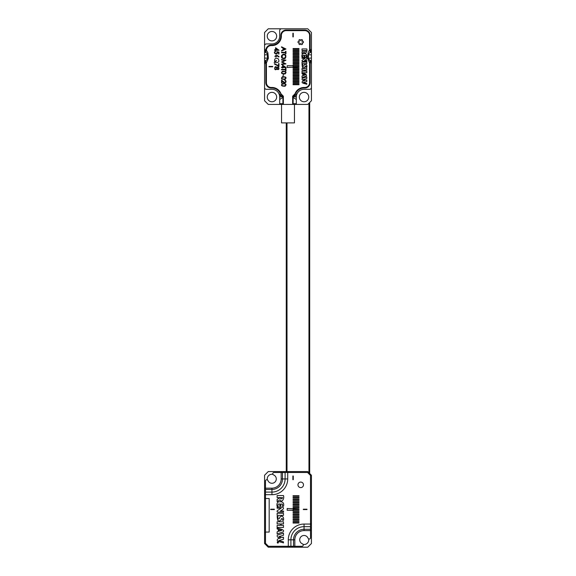 <?xml version="1.0" encoding="UTF-8"?>
<svg xmlns="http://www.w3.org/2000/svg" width="576" height="576" viewBox="0 0 576 576"><rect width="100%" height="100%" fill="white"/><g stroke="black" fill="none" stroke-linecap="round" stroke-linejoin="round"><path stroke-width="0.86" d="M287.006 122.89L287.006 471.564M308.959 472.781L308.959 103.219M309.694 102.485L309.694 473.515M286.265 471.564L286.265 122.89M280.8 36.432A4.061 4.061 0 0 1 281.506 34.258M265.86 64.31L265.86 82.67A5.35 5.35 0 0 0 271.21 88.02L271.951 88.02A9.043 9.043 0 0 1 279.778 92.542L283.356 96.221L283.37 104.436L268.258 104.436L264.571 100.75L264.571 64.31L265.86 60.61L267.365 59.285L265.86 60.617L265.86 64.31L268.38 58.248L267.883 52.74L265.939 49.493L265.86 50.386A5.35 5.35 0 0 1 271.21 45.036A5.35 5.35 0 0 0 265.86 50.386L265.86 52.337L267.365 53.662L265.86 52.337L264.571 48.629L264.571 32.486L268.258 28.8L307.742 28.8L311.429 32.486L311.429 48.629L310.14 52.337L308.635 53.662L310.14 52.33L310.14 35.438A5.35 5.35 0 0 0 304.79 30.089L286.157 30.089A5.35 5.35 0 0 0 280.807 35.438L280.807 36.18A8.856 8.856 0 0 1 271.951 45.036L271.21 45.036M293.098 103.702L296.302 103.702L296.302 97.056A7.747 7.747 0 0 1 304.049 89.309A7.747 7.747 0 0 0 297.338 93.182L293.213 96.552L293.098 103.702L292.644 104.436L292.644 96.221L296.222 92.542A9.043 9.043 0 0 1 304.049 88.02L304.79 88.02A5.35 5.35 0 0 0 310.14 82.67L310.14 64.31L307.62 58.248L308.117 52.74L310.14 48.629M308.635 53.662L308.333 58.284L311.134 62.467L311.429 64.31L311.429 87.466A1.843 1.843 0 0 1 309.586 89.309L304.049 89.309M311.429 87.466L311.429 100.75L307.742 104.436L292.644 104.436M296.302 103.702A0.734 0.734 0 0 1 295.567 104.436M283.19 96.487L279.698 97.056L279.698 103.702A0.734 0.734 0 0 0 280.433 104.436M281.542 28.8A1.843 1.843 0 0 0 279.698 30.643L279.698 36.18A7.747 7.747 0 0 1 271.951 43.927L266.414 43.927A1.843 1.843 0 0 0 264.571 45.77M279.698 97.056A7.747 7.747 0 0 0 271.951 89.309A7.747 7.747 0 0 1 278.662 93.182L280.987 95.501L282.449 96.127L282.902 97.38L282.902 103.702L279.698 103.702M264.571 87.466A1.843 1.843 0 0 0 266.414 89.309L271.951 89.309M311.429 48.629L311.429 64.31M264.571 64.31L264.571 48.629M276.653 36.18A4.702 4.702 0 0 0 269.597 32.105A4.702 4.702 0 0 0 269.597 40.255A4.702 4.702 0 0 0 276.653 36.18M308.758 97.056A4.702 4.702 0 0 0 301.694 92.988A4.702 4.702 0 0 0 301.694 101.131A4.702 4.702 0 0 0 308.758 97.056M276.653 97.056A4.702 4.702 0 0 0 269.597 92.988A4.702 4.702 0 0 0 269.597 101.131A4.702 4.702 0 0 0 276.653 97.056M278.662 93.182A7.747 7.747 0 0 1 279.583 95.717L282.672 96.163M270.029 45.734A4.061 4.061 0 0 1 272.203 45.029M267.365 59.285L267.365 53.662M267.602 59.119L264.571 61.178M267.667 58.284L264.571 58.039M268.078 54.626L264.571 54.907M267.602 53.827L264.571 51.768M283.385 97.056L279.698 99.518M283.356 104.436L282.902 103.702M292.615 97.056L296.302 99.518M292.81 96.487L296.302 97.056M293.328 96.163L296.417 95.717M308.635 59.285L310.14 60.617L310.14 64.31M308.398 59.119L311.429 61.178M308.333 58.284L311.429 58.039M307.922 54.626L311.429 54.907M308.398 53.827L311.429 51.768M294.458 103.702L294.458 122.89L281.542 122.89L281.542 103.702M293.076 65.736L293.076 66.384L298.98 66.384L298.98 66.852L287.172 67.507L287.172 65.736L293.076 65.736M293.076 49.01L293.076 48.535L298.98 48.535L298.98 49.01L293.076 49.01M293.076 50.494L293.076 50.026L298.98 50.026L298.98 50.494L293.076 50.494M293.076 51.984L293.076 51.509L298.98 51.509L298.98 51.984L293.076 51.984M293.076 53.467L293.076 52.999L298.98 52.999L298.98 53.467L293.076 53.467M293.076 54.958L293.076 54.482L298.98 54.482L298.98 54.958L293.076 54.958M293.076 56.448L293.076 55.973L298.98 55.973L298.98 56.448L293.076 56.448M293.076 57.931L293.076 57.463L298.98 57.463L298.98 57.931L293.076 57.931M293.076 59.422L293.076 58.946L298.98 58.946L298.98 59.422L293.076 59.422M293.076 60.905L293.076 60.437L298.98 60.437L298.98 60.905L293.076 60.905M293.076 62.395L293.076 61.92L298.98 61.92L298.98 62.395L293.076 62.395M293.076 63.878L293.076 63.41L298.98 63.41L298.98 63.878L293.076 63.878M293.076 65.369L293.076 64.894L298.98 64.894L298.98 65.369L293.076 65.369M293.076 68.342L293.076 67.867L298.98 67.867L298.98 68.342L293.076 68.342M293.076 69.833L293.076 69.358L298.98 69.358L298.98 69.833L293.076 69.833M293.076 71.316L293.076 70.848L298.98 70.848L298.98 71.316L293.076 71.316M293.076 72.806L293.076 72.331L298.98 72.331L298.98 72.806L293.076 72.806M293.076 74.29L293.076 73.822L298.98 73.822L298.98 74.29L293.076 74.29M293.076 75.78L293.076 75.305L298.98 75.305L298.98 75.78L293.076 75.78M293.076 77.263L293.076 76.795L298.98 76.795L298.98 77.263L293.076 77.263M293.076 78.754L293.076 78.278L298.98 78.278L298.98 78.754L293.076 78.754M293.076 80.237L293.076 79.769L298.98 79.769L298.98 80.237L293.076 80.237M293.076 81.727L293.076 81.252L298.98 81.252L298.98 81.727L293.076 81.727M293.076 83.218L293.076 82.742L298.98 82.742L298.98 83.218L293.076 83.218M293.076 84.701L293.076 84.226L298.98 84.226L298.98 84.701L293.076 84.701M304.61 80.647L302.803 81.094C300.218 83.29 305.302 83.578 306.792 84.29L306.792 83.491L303.322 82.49L306.792 81.576L306.792 79.985L305.77 80.244L303.372 79.538L306.792 78.574L306.792 76.982C304.841 77.501 299.959 78.358 302.933 80.172L304.61 80.647M302.018 73.044L302.018 73.764L302.897 74.066L302.897 75.686L302.018 75.96L302.018 77.544L306.374 76.075C307.058 74.671 305.611 73.663 302.018 73.044M306.792 48.946L302.018 48.946L302.018 50.53L306.13 50.53C305.554 51.71 304.963 51.746 304.366 50.623L302.018 51.725L302.018 53.503L304.128 52.128C305.546 54.691 307.634 51.293 306.792 48.946M306.785 62.093L302.018 62.093L302.018 63.677L306.785 63.677L306.785 62.093M292.889 33.228L293.256 33.228L293.256 36.914L292.889 36.914L292.889 33.228M282.11 58.183C279.626 55.793 284.141 52.366 285.775 55.346C286.135 58.428 284.911 59.371 282.11 58.183M282.406 71.302C286.034 71.194 286.927 72.065 285.091 73.93C281.513 74.03 280.62 73.152 282.406 71.302M282.406 76.766C286.034 76.651 286.927 77.53 285.091 79.394C281.513 79.495 280.62 78.617 282.406 76.766M281.542 79.978C284.731 82.937 286.013 83.218 285.379 80.827L284.58 80.078C287.748 80.633 285.149 85.579 281.974 80.942L281.974 82.98L281.542 82.98L281.542 79.978M282.406 83.592C286.034 83.484 286.927 84.362 285.091 86.22C281.513 86.321 280.62 85.45 282.406 83.592M281.542 46.814L285.97 49.01L281.542 51.077L281.542 50.602L283.003 49.903L283.003 47.995L281.542 47.304L281.542 46.814M277.02 55.814L277.07 55.303L279.072 56.65L278.834 57.01L277.02 55.814M274.752 61.711C274.162 59.011 275.213 57.931 277.913 58.464C279.749 61.171 279.05 62.554 275.81 62.633L275.011 62.057L274.183 62.712L274.752 61.711M276.962 67.658C278.77 65.059 280.087 70.589 277.366 69.43L276.962 68.954C273.514 72.274 274.428 63.914 276.962 67.658M275.602 51.674C272.851 52.762 278.035 55.346 276.761 51.674L278.957 52.085L278.957 54L278.539 54L278.539 52.423L277.33 52.2C277.978 56.218 271.858 52.618 275.602 51.221L275.602 51.674M278.539 65.736L278.539 63.612L278.957 63.612L278.957 66.42L274.421 64.051L274.608 63.691L278.539 65.736M268.999 66.802L268.999 66.434L272.686 66.434L272.686 66.802L268.999 66.802M266.414 50.933L266.414 50.386A4.795 4.795 0 0 1 271.21 45.59L271.951 45.59A9.41 9.41 0 0 0 281.362 36.18L281.362 35.438A4.795 4.795 0 0 1 286.157 30.643L304.79 30.643A4.795 4.795 0 0 1 309.586 35.438L309.586 50.933M309.586 62.014L309.586 82.67A4.795 4.795 0 0 1 304.79 87.466L304.049 87.466A9.59 9.59 0 0 0 294.912 94.133M281.088 94.133A9.59 9.59 0 0 0 271.951 87.466L271.21 87.466A4.795 4.795 0 0 1 266.414 82.67L266.414 62.014M294.458 104.436L281.542 104.436M302.544 42.79A0.734 0.734 0 0 0 303.494 42.084A0.734 0.734 0 0 0 302.544 41.378L301.882 41.213L302.249 40.86A0.734 0.734 0 0 0 302.112 39.686A0.734 0.734 0 0 0 301.025 40.154L300.91 40.651L300.434 40.154A0.734 0.734 0 0 0 299.347 39.686A0.734 0.734 0 0 0 299.21 40.86L299.578 41.213L298.915 41.378A0.734 0.734 0 0 0 297.965 42.084A0.734 0.734 0 0 0 298.915 42.79L299.578 42.955L299.21 43.301A0.734 0.734 0 0 0 299.347 44.482A0.734 0.734 0 0 0 300.434 44.014L300.55 43.517L301.025 44.014A0.734 0.734 0 0 0 302.112 44.482A0.734 0.734 0 0 0 302.249 43.301L301.882 42.955L302.544 42.79M275.566 49.824L275.566 47.707L279.072 50.27L275.983 50.27L275.566 50.803L275.566 50.27L274.536 50.27L274.536 49.824L275.566 49.824M283.025 76.183L283.392 74.527L283.025 76.183M281.542 69.379L285.538 69.379L285.538 68.386L285.97 68.386L285.97 70.819L285.538 70.819L285.538 69.833L281.542 69.833L281.542 69.379M284.731 60.401L281.542 59.969L281.542 59.544L285.97 60.17L282.341 62.05L285.97 63.9L281.542 64.534L281.542 64.102L284.71 63.662L281.542 61.992L284.731 60.401M281.542 52.315L285.538 52.315L285.538 51.322L285.97 51.322L285.97 53.755L285.538 53.755L285.538 52.769L281.542 52.769L281.542 52.315M282.571 67.147L282.571 65.03L286.085 67.586L282.996 67.586L282.571 68.126L282.571 67.586L281.542 67.586L281.542 67.147L282.571 67.147M302.018 68.486L302.018 70.063L304.416 70.063L304.416 71.158L302.018 71.158L302.018 72.742L306.792 72.742L306.792 71.158L305.122 71.158L305.122 70.063L306.792 70.063L306.792 68.486L302.018 68.486M304.445 60.523L306.252 59.357C308.491 57.046 303.998 57.614 302.054 57.593L302.054 58.378L305.107 58.378L302.4 60.077C301.752 60.667 301.882 61.078 302.796 61.315L306.864 61.315L306.864 60.523L304.445 60.523M306.086 66.305L306.086 67.392L306.792 67.392C307.123 65.549 306.612 64.49 305.266 64.231L304.15 64.822C303.998 66.578 302.177 67.32 302.724 64.447L302.018 64.447L302.443 67.392L303.689 67.889L304.877 67.334C305.179 65.995 305.582 65.65 306.086 66.305M304.027 56.844L304.726 56.844L304.726 55.354C306.043 55.289 306.49 55.843 306.072 57.024L306.778 57.024C307.166 54.194 305.892 53.107 302.954 53.77C301.954 54.382 301.637 55.483 302.004 57.089L302.71 57.089C302.458 55.663 302.897 55.087 304.027 55.354L304.027 56.844M278.417 68.926C278.784 67.766 278.438 67.356 277.38 67.709C277.02 68.832 277.366 69.235 278.417 68.926M276.451 69.048C276.926 67.766 276.538 67.205 275.292 67.37C274.608 68.882 274.997 69.444 276.451 69.048M276.358 60.991L275.357 61.783L275.105 61.438L276.358 60.451L276.358 60.991M276.444 56.822C277.25 53.158 272.779 57.622 276.444 56.822M275.983 48.521L275.983 49.824L277.834 49.824L275.983 48.521M283.428 49.709L285.034 48.96L283.428 48.197L283.428 49.709M284.882 83.959C281.873 83.902 281.117 84.528 282.607 85.846C285.61 85.918 286.366 85.291 284.882 83.959M284.882 77.126C281.873 77.069 281.117 77.695 282.607 79.013C285.61 79.085 286.366 78.458 284.882 77.126M284.882 71.662C281.873 71.604 281.117 72.238 282.607 73.548C285.61 73.627 286.366 72.994 284.882 71.662M282.996 65.844L282.996 67.147L284.839 67.147L282.996 65.844M285.394 57.463C285.718 55.044 284.724 54.295 282.406 55.202C281.743 58.118 282.737 58.874 285.394 57.463M303.559 74.282L305.489 74.88L303.559 75.478L303.559 74.282M277.394 542.304L277.762 542.304L277.394 542.815L278.251 542.174L277.394 542.304M277.38 542.023L278.438 542.455L278.258 542.88C277.402 543.146 277.114 542.866 277.38 542.023M293.076 510.264L293.076 509.645L298.98 509.645L298.98 509.112L287.172 508.493L287.172 510.264L293.076 510.264M293.076 523.03L293.076 522.497L298.98 522.497L298.98 523.03L293.076 523.03M293.076 516.341L293.076 515.808L298.98 515.808L298.98 516.341L293.076 516.341M293.076 502.956L293.076 502.423L298.98 502.423L298.98 502.956L293.076 502.956M293.076 496.26L293.076 495.734L298.98 495.734L298.98 496.26L293.076 496.26M307.001 509.566L307.001 509.198L303.314 509.198L303.314 509.566L307.001 509.566M293.076 501.278L293.076 500.753L298.98 500.753L298.98 501.278L293.076 501.278M293.076 507.974L293.076 507.442L298.98 507.442L298.98 507.974L293.076 507.974M293.076 514.663L293.076 514.138L298.98 514.138L298.98 514.663L293.076 514.663M293.076 521.359L293.076 520.826L298.98 520.826L298.98 521.359L293.076 521.359M265.493 532.073L269.179 532.073L269.179 498.499L265.493 498.499L265.493 480.996A1.26 1.26 0 0 1 267.919 480.535A4.334 4.334 0 0 0 275.018 482.004A4.334 4.334 0 0 0 273.542 474.912A1.26 1.26 0 0 1 274.003 472.486L307.555 472.486L310.507 475.438L310.507 530.597L304.049 530.597A9.223 9.223 0 0 0 294.826 539.82L294.826 546.278L268.445 546.278L265.493 543.326L265.493 498.499M303.494 484.848A2.765 2.765 0 0 1 299.347 487.238A2.765 2.765 0 0 1 299.347 482.45A2.765 2.765 0 0 1 303.494 484.848M292.889 475.992L293.256 475.992L293.256 479.678L292.889 479.678L292.889 475.992M293.076 518.011L293.076 517.478L298.98 517.478L298.98 518.011L293.076 518.011M293.076 511.322L293.076 510.79L298.98 510.79L298.98 511.322L293.076 511.322M293.076 504.626L293.076 504.094L298.98 504.094L298.98 504.626L293.076 504.626M293.076 497.938L293.076 497.405L298.98 497.405L298.98 497.938L293.076 497.938M293.076 499.608L293.076 499.075L298.98 499.075L298.98 499.608L293.076 499.608M293.076 506.297L293.076 505.771L298.98 505.771L298.98 506.297L293.076 506.297M293.076 512.993L293.076 512.46L298.98 512.46L298.98 512.993L293.076 512.993M293.076 519.682L293.076 519.156L298.98 519.156L298.98 519.682L293.076 519.682M280.303 511.07L282.715 509.508C285.689 506.398 279.684 507.204 277.114 507.154L277.114 508.205L281.196 508.205L277.582 510.473C276.71 511.25 276.883 511.798 278.114 512.122L283.536 512.122L283.536 511.07L280.303 511.07M277.114 527.94L277.114 528.898L278.287 529.301L278.287 531.461L277.114 531.828L277.114 533.938L282.917 531.979C285.494 529.848 280.238 529.02 277.114 527.94M283.478 495.547L277.114 495.547L277.114 497.65L282.6 497.65C281.822 499.219 281.038 499.27 280.238 497.815L277.114 499.248L277.114 501.624L279.929 499.788C281.815 503.201 284.594 498.672 283.478 495.547M279.806 506.016L280.75 506.016L280.75 504.029L282.398 504.108L282.542 506.254L283.478 506.254C284.558 502.229 281.729 501.278 278.381 501.919C277.049 502.733 276.624 504.209 277.114 506.347L278.05 506.347C277.711 504.454 278.294 503.683 279.806 504.029L279.806 506.016M283.478 513.274L277.114 513.274L277.114 515.376L283.478 515.376L283.478 513.274M282.542 518.89L282.542 520.344L283.478 520.344C283.918 517.882 283.241 516.478 281.441 516.132L279.95 516.917C279.763 519.221 277.322 520.272 278.05 516.42L277.114 516.42L277.675 520.344L279.338 521.006L280.922 520.272C281.326 518.479 281.866 518.026 282.542 518.89M277.114 521.777L277.114 523.886L280.31 523.886L280.31 525.341L277.114 525.341L277.114 527.45L283.478 527.45L283.478 525.341L281.254 525.341L281.254 523.886L283.478 523.886L283.478 521.777L277.114 521.777M280.57 538.034L278.158 538.661C274.709 541.584 281.491 541.958 283.478 542.923L283.478 541.858L278.849 540.554L283.478 539.302L283.478 537.185L282.118 537.523L278.921 536.609L283.478 535.298L283.478 533.174L277.366 535.118C276.689 536.702 277.762 537.674 280.57 538.034M278.345 541.93L277.294 541.93C277.654 543.499 278.006 543.499 278.345 541.93M270.655 509.566L270.655 509.198L274.349 509.198L274.349 509.566L270.655 509.566M294.826 546.278L301.997 546.278A1.26 1.26 0 0 0 302.458 543.852A4.334 4.334 0 0 1 300.982 536.753A4.334 4.334 0 0 1 308.081 538.229A1.26 1.26 0 0 0 310.507 537.768L310.507 530.597M279.166 529.589L281.743 530.388L279.166 531.187L279.166 529.589M280.051 516.766L279.504 518.292M311.429 530.467L311.429 543.514L307.742 547.2L268.258 547.2L264.571 543.514L264.571 475.25L268.258 471.564L307.742 471.564L311.429 475.25L311.429 530.467L310.507 530.467M264.571 497.39A0.734 0.734 0 0 0 265.306 498.125L265.493 498.125M265.493 532.44L265.306 532.44A0.734 0.734 0 0 0 264.571 533.182M272.894 474.336A4.702 4.702 0 0 0 267.343 479.887M303.106 544.428A4.702 4.702 0 0 0 308.657 538.877M295.013 94.046L295.013 95.501M280.987 94.046L280.987 95.501M288.288 546.278L288.288 539.82A15.761 15.761 0 0 1 304.049 524.059L310.507 524.059M287.712 472.486L287.712 478.944A15.761 15.761 0 0 1 271.951 494.698L265.493 494.698M265.493 488.167L271.951 488.167A9.223 9.223 0 0 0 281.174 478.944L281.174 472.486M265.493 492.091L271.951 492.091A13.154 13.154 0 0 0 285.098 478.944L285.098 472.486M282.478 472.486L282.478 478.944A10.526 10.526 0 0 1 271.951 489.47L271.951 494.698M271.951 488.167L271.951 489.47L265.493 489.47M281.174 478.944L287.712 478.944M310.507 526.673L304.049 526.673A13.154 13.154 0 0 0 290.902 539.82L293.522 539.82A10.526 10.526 0 0 1 304.049 529.294L310.507 529.294M288.288 539.82L290.902 539.82L290.902 546.278M293.522 546.278L293.522 539.82L294.826 539.82M304.049 524.059L304.049 530.597M265.493 495.202L264.571 495.202M288.209 471.564L288.209 472.486M310.507 523.562L311.429 523.562M287.791 547.2L287.791 546.278M294.696 546.278L294.696 547.2M264.571 488.297L265.493 488.297M281.304 472.486L281.304 471.564M286.906 472.486L286.906 471.564M283.918 471.564L283.918 472.486M264.571 493.898L265.493 493.898M265.493 490.903L264.571 490.903M311.429 524.866L310.507 524.866M310.507 527.854L311.429 527.854M289.094 546.278L289.094 547.2M292.082 547.2L292.082 546.278"/></g></svg>
